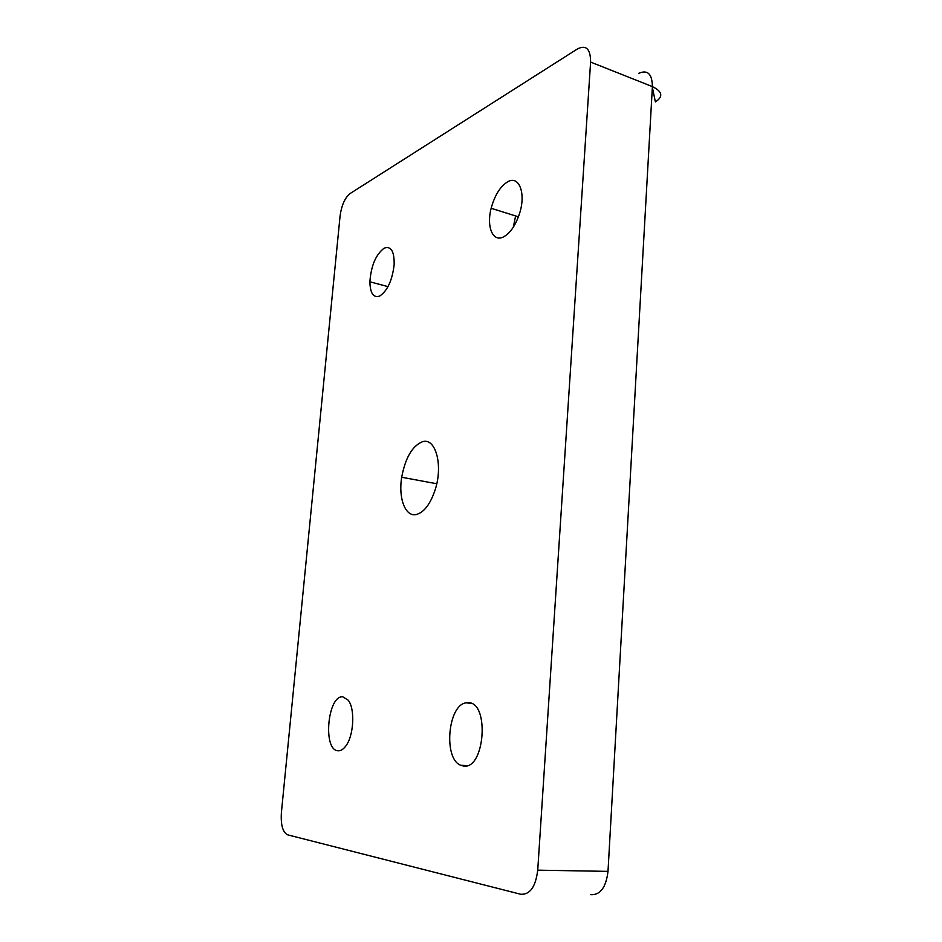 <?xml version="1.0" encoding="UTF-8"?>
<svg xmlns="http://www.w3.org/2000/svg" width="942" height="942" viewBox="0 0 942 942"><rect width="100%" height="100%" fill="white"/><g stroke="black" fill="none" stroke-linecap="round" stroke-linejoin="round"><path stroke-width="1.41" d="M384.089 248.205C375.799 254.599 371.066 265.797 369.888 281.799C370.171 293.339 373.444 298.096 379.685 296.071C387.456 290.784 392.284 280.316 394.156 264.655C394.368 251.149 391.001 245.662 384.089 248.205M507.608 181.841C500.178 186.516 494.703 195.335 491.159 208.276C486.296 226.704 492.76 242.506 503.44 236.937C510.234 233.227 515.615 225.385 519.584 213.41C526.178 193.086 518.96 174.953 507.608 181.841M513.284 227.246L515.627 215.953M468.15 702.697L466.102 702.85C447.921 704.734 443.093 758.746 460.709 765.257L463.358 766.011C484.883 770.25 489.84 701.802 468.15 702.697M342.841 696.844C327.734 694.902 322.529 749.962 337.884 750.774C340.498 751.045 343.029 749.585 345.502 746.405C353.815 736.326 355.346 708.843 348.199 700.2L342.841 696.844M422.322 441.786C435.416 437.1 443.317 464.712 435.228 489.593C430.364 504.158 424.018 512.483 416.176 514.556C405.237 516.993 398.231 498.059 401.692 477.253C405.343 457.894 412.207 446.072 422.322 441.786M638.676 73.358C647.601 69.461 652.182 73.876 652.394 86.605L590.599 62.066C590.552 49.031 586.207 44.627 577.576 48.866L350.012 193.605C344.89 197.832 341.581 205.262 340.086 215.895L281.387 812.699C280.669 824.933 282.741 832.304 287.628 834.836L520.62 894.241C529.934 894.912 535.633 886.893 537.729 870.173L608.002 871.374L652.394 86.605C662.45 91.527 663.451 96.626 655.385 101.924L652.359 87.276M590.599 62.066L537.729 870.173M590.54 894.653C600.219 895.312 606.036 887.541 608.002 871.374M369.888 281.811L388.01 286.627M491.159 208.276L518.43 216.837M466.102 702.85L470.906 703.285M460.709 765.257L467.091 765.658M436.758 483.752L401.692 477.253"/></g></svg>
